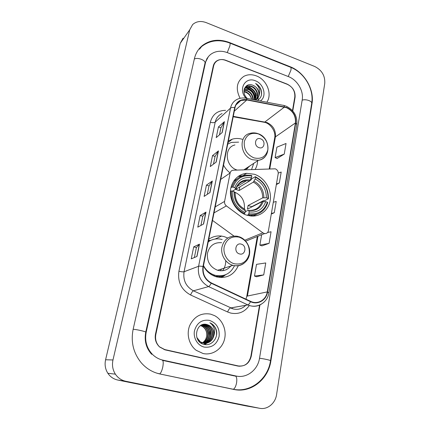 <?xml version="1.0" encoding="UTF-8"?>
<svg xmlns="http://www.w3.org/2000/svg" width="430" height="430" viewBox="0 0 430 430"><rect width="100%" height="100%" fill="white"/><g stroke="black" fill="none" stroke-linecap="round" stroke-linejoin="round"><path stroke-width="0.64" d="M275.275 168.818L233.076 170.221C231.512 170.468 230.534 171.393 230.141 172.994L224.589 201.401C224.331 203.213 224.933 204.712 226.39 205.905L262.859 232.84L264.579 233.571C266.638 233.71 267.928 232.727 268.454 230.625L278.194 173.736C278.366 171.409 277.393 169.769 275.275 168.818M227.728 238.01L224.358 236.677L221.552 236.086C216.86 235.516 212.587 236.591 208.733 239.306M203.411 265.976C206.233 271.212 210.297 274.754 215.602 276.603L216.629 276.909C226.75 278.785 233.99 275.017 238.344 265.606M254.393 174.263L246.637 173.328C237.559 174.085 230.383 182.309 230.41 192.344C230.367 202.369 237.629 212.42 246.895 215.215L250.937 216.01C261.01 216.951 269.675 209.034 270.389 198.671C271.201 188.329 264.074 177.429 254.393 174.263M242.337 139.282C238.897 138.245 235.549 138.202 232.302 139.153L228.351 140.981M223.53 165.147C225.062 168.065 227.104 170.533 229.652 172.554M255.183 169.361C256.699 166.802 257.516 163.948 257.635 160.804M245.852 241.284L246.084 241.015M212.501 220.418L233.872 236M220.622 277.533L222.547 275.904M292.491 110.623L294.786 97.094C295.2 91.165 292.626 86.822 287.073 84.07L225.766 60.281C222.471 59.082 219.52 59.324 216.924 60.995C215.21 62.21 214.102 63.898 213.613 66.059L155.843 334.411C154.95 339.404 156.251 343.624 159.74 347.064L165.109 349.869L237.838 366.059C244.649 366.779 248.997 363.506 250.894 356.244L259.548 305.123M162.954 360.152L236.102 376.019C246.772 378.567 257.828 369.934 259.521 358.222L302.204 99.932C303.87 90.934 297.356 79.926 288.379 76.583L227.368 52.632C221.208 50.374 215.742 50.891 210.969 54.18C208.12 56.335 206.276 59.249 205.427 62.925L146.189 332.196C144.588 340.748 146.657 348.117 152.392 354.315C155.407 357.303 158.928 359.249 162.954 360.152M259.564 408.269C267.336 410.016 275.394 403.399 276.581 394.563L324.757 83.404C325.193 75.771 321.86 70.138 314.765 66.505L206.25 22.634C200.875 20.661 196.338 21.301 192.635 24.564L189.721 29.815L112.977 359.969C111.875 365.113 112.676 369.843 115.38 374.159C117.949 377.948 121.416 380.319 125.78 381.265L259.564 408.269L246.041 405.904L117.777 380.039L125.78 381.265M183.062 38.227L180.229 43.317L105.587 359.77C104.522 364.667 105.28 369.171 107.855 373.272C110.3 376.879 113.606 379.136 117.777 380.039M238.999 366.247L240.004 366.166M233.759 389.44C250.905 393.38 268.341 379.362 270.895 360.834L311.997 103.673C314.545 89.408 304.3 72.079 290.105 66.693L229.486 42.532C219.187 38.711 210.141 39.732 202.347 45.585C198.321 48.929 195.672 53.304 194.398 58.711L133.16 329.203C130.639 341.893 133.375 353.127 141.362 362.909C146.506 368.714 152.736 372.418 160.051 374.014L233.759 389.44M207.196 58.383L206.739 58.797M236.333 376.169L236.828 376.159M258.43 99.798L258.215 98.9L258.43 99.798M258.145 98.637L257.952 98.002L258.145 98.637M257.898 97.83L257.532 96.814L257.898 97.83M257.296 96.239L256.834 95.234L257.296 96.239M256.339 94.299L255.388 92.762L256.339 94.299M251.061 88.107L249.459 86.962L251.061 88.107M248.685 86.489L248.234 86.236L248.685 86.489M247.809 86.011L246.836 85.548L247.809 86.011M237.688 366.027L239.408 366.123M256.275 75.868C251.808 74.223 247.685 74.374 243.907 76.33C236.64 81.458 235.371 88.784 240.107 98.309C235.371 88.784 236.64 81.458 243.907 76.33C247.685 74.374 251.808 74.223 256.275 75.868C266.75 79.566 272.604 94.079 266.847 102.211C272.604 94.079 266.75 79.566 256.275 75.868M210.614 314.137C201.256 312.572 194.296 316.356 189.737 325.478C186.201 334.035 189.023 344.946 196.22 350.321L203.067 353.519C212.124 355.594 221.6 349.456 224.299 340.071C227.078 330.713 222.724 319.85 214.538 315.62L210.614 314.137C201.256 312.572 194.296 316.356 189.737 325.478C186.201 334.035 189.023 344.946 196.22 350.321L203.067 353.519C212.124 355.594 221.6 349.456 224.299 340.071C227.078 330.713 222.724 319.85 214.538 315.62L210.614 314.137M286.358 107.64C292.894 110.795 295.921 115.896 295.431 122.948L267.256 291.906C266.143 299.844 257.839 304.795 250.857 301.468L211.313 282.918C205.04 279.371 202.369 273.937 203.288 266.605L234.979 107.774C235.764 104.259 237.715 101.835 240.832 100.491L246.831 99.964L286.358 107.64M286.407 107.36L246.836 99.663C240.467 98.921 236.419 101.587 234.683 107.667L202.965 266.519C202.019 274.034 204.761 279.608 211.189 283.241L250.523 301.688C257.715 305.289 266.412 300.221 267.557 291.986L295.706 123.05C296.206 115.826 293.104 110.596 286.407 107.36M256.646 276.759L263.73 274.904L265.756 262.95L256.506 264.348L254.469 276.055L256.705 276.78M261.988 245.879L269.089 243.337L271.056 231.743L267.573 232.506M277.113 158.482L284.241 154.096L286.047 143.486L276.915 147.173L275.098 157.595L277.167 158.509M292.771 110.94L295.071 97.368C295.48 91.439 292.911 87.102 287.358 84.35L225.401 60.313C222.1 59.114 219.15 59.351 216.548 61.033C214.833 62.242 213.731 63.93 213.237 66.091L155.488 334.11C154.596 339.103 155.897 343.317 159.385 346.757L164.754 349.568L238.242 365.935C245.046 366.656 249.395 363.382 251.287 356.121L259.946 304.94M196.978 256.441L191.248 258.849L193.72 246.847L199.482 244.154L196.978 256.441M216.182 162.083L210.265 166.571L212.522 155.612L218.462 150.892L216.182 162.083M222.202 132.51L216.231 137.611L218.424 126.963L224.417 121.647L222.202 132.51M203.583 224.003L197.778 227.153L200.181 215.511L206.002 212.097L203.583 224.003M209.98 192.565L204.116 196.408L206.443 185.115L212.329 181.025L209.98 192.565M276.334 184.604L279.339 182.97L281.193 172.048L278.253 173.064M271.287 214.075L274.292 212.705L276.2 201.45L273.308 202.272M206.443 185.115L209.012 185.927M207.292 194.322L209.018 185.9L212.329 181.025M200.181 215.511L202.799 216.295M200.923 225.444L202.804 216.274L206.002 212.097M218.424 126.963L220.907 127.834M219.472 134.848L220.912 127.801L224.417 121.647M212.522 155.612L215.048 156.455M213.474 164.136L215.054 156.423L218.462 150.892M193.72 246.847L196.392 247.599M194.355 257.543L196.392 247.578L199.482 244.154M274.292 212.705L271.394 213.457M279.339 182.97L276.452 183.9M284.241 154.096L275.098 157.595M269.089 243.337L259.854 245.127L261.66 234.748M259.854 245.127L262.047 245.906M263.73 274.904L254.469 276.055M243.944 91.423L246.067 91.966C249.142 93.444 250.986 95.89 251.588 99.303M243.971 91.81L245.702 92.305C248.82 93.638 250.749 95.965 251.485 99.287M244.014 90.074L247.535 90.612C251.233 92.477 253.098 95.476 253.136 99.599M243.977 90.386L247.169 90.95C250.706 92.719 252.577 95.578 252.775 99.529M244.251 88.983L249.018 89.241C253.356 91.558 255.141 95.089 254.377 99.835M244.181 89.23L248.648 89.585C252.819 91.778 254.635 95.181 254.092 99.781M244.665 88.102L245.159 87.828C246.847 87.075 248.637 87.08 250.518 87.854C255.549 90.757 257.14 94.804 255.291 100.013M244.514 88.322L244.788 88.177C246.476 87.424 248.26 87.43 250.142 88.204C254.99 90.94 256.646 94.863 255.097 99.975M244.439 88.44L246.653 86.425C248.346 85.667 250.142 85.677 252.034 86.457C257.032 88.392 259.559 95.868 256.124 99.706M245.159 87.51L246.277 86.774C247.97 86.021 249.766 86.032 251.652 86.806C256.538 88.714 259.118 95.922 255.898 99.835M257.403 100.41C261.381 97.959 262.526 94.181 260.833 89.08C259.672 86.629 257.93 84.764 255.608 83.479C259.338 86.828 260.505 90.794 259.102 95.385C259.494 90.837 257.516 87.51 253.179 85.398C258.554 87.43 260.849 95.75 256.758 99.26M259.102 95.385C258.57 97.588 257.366 99.142 255.49 100.05M260.327 100.969C267.159 96.664 263.907 83.673 255.334 80.77C245.218 76.309 237.785 89.66 245.933 98.121M253.179 85.398C245.288 81.506 240.359 92.735 247.422 98.513M255.608 83.479C259.913 86.344 261.854 90.225 261.429 95.105M245.729 87.822C251.641 89.139 254.85 92.977 255.355 99.346M246.293 87.698C251.808 89.091 254.893 92.762 255.554 98.712M230.899 187.722L231.904 187.093L232.995 187.136C236.403 178.38 242.676 174.677 251.819 176.02L251.491 177.773C243.396 176.671 237.811 179.976 234.737 187.69L235.839 189.049L232.56 191.119M250.05 180.552L251.163 179.874L251.582 178.923L255.269 176.676L255.484 177.225C263.934 181.686 268.121 188.727 268.041 198.354L266.358 197.811C266.369 189.27 262.633 182.992 255.162 178.982L253.34 182.11L239.166 190.522L235.656 189.404L249.679 180.917L251.491 177.773M268.041 198.354L268.406 198.773L264.552 200.74L263.515 200.643L251.765 206.663L248.088 205.513L262.708 197.864L266.358 197.811M251.738 206.954L251.765 206.663M250.174 215.93L253.764 214.925M252.996 216.086L256.925 214.231M237.236 178.837L233.597 181.191M248.336 214.694L250.335 214.973C259.102 215.14 264.907 211.012 267.739 202.6L267.374 202.186C264.256 210.953 258.075 214.801 248.83 213.737L248.336 214.694L247.132 215.285M243.751 213.963L244.589 213.543L245.084 212.581C236.339 208.104 232.06 200.917 232.243 191.017L231.157 190.979C230.926 201.358 235.403 208.883 244.589 213.543M231.157 190.979L230.432 191.42M251.819 176.02L251.609 175.472L246.325 175.101C239.193 175.977 234.382 179.971 231.904 187.093M248.83 213.737L249.158 211.92C257.344 212.802 262.854 209.378 265.692 201.649L267.374 202.186M232.243 191.017L233.995 191.576C233.904 200.337 237.709 206.733 245.417 210.759L245.084 212.581M234.737 187.69L232.995 187.136M265.692 201.649L262.031 201.686L247.417 209.163L248.088 205.513M245.234 211.759L248.223 210.243L248.696 210.528L249.158 211.92M245.417 210.759L244.579 209.066C238.333 205.637 235.172 200.251 235.102 192.898L233.995 191.576M268.406 198.773C268.519 188.689 264.138 181.326 255.269 176.676M255.162 178.982L255.484 177.225M244.391 208.975C245.025 200.95 241.698 195.29 234.404 191.995M239.166 190.522L239.859 186.856M258.967 147.619C264.477 149.742 266.127 140.546 260.58 138.825C255.092 136.654 253.361 145.894 258.967 147.619M234.947 144.958C223.611 147.334 225.212 166.722 237.166 170.043L237.188 170.054M245.557 169.732L250.099 165.754M238.714 176.047L242.896 175.714M251.593 169.495L253.743 163.357M238.139 176.44L241.477 176.262M247.363 168.684L248.594 166.743M238.618 142.142L231.421 142.411L227.728 144.12M239.488 253.91C245.358 255.812 247.191 245.6 241.278 244.143C235.436 242.181 233.511 252.453 239.488 253.91M221.649 242.692C214.092 242.203 209.335 245.836 207.389 253.598C206.911 261.741 210.318 267.304 217.612 270.271L217.892 270.352C223.224 271.545 227.583 270.04 230.969 265.826M203.498 265.563C206.04 270.309 209.716 273.496 214.538 275.125L215.274 275.34C224.116 277.017 230.523 273.786 234.5 265.649M220.273 270.766L221.756 268.895M210.662 240.44L208.244 241.762M208.066 272.115L214.694 275.528M222.186 239.521L219.864 239.021C215.591 238.467 211.705 239.435 208.211 241.918M222.611 270.717C224.75 267.82 225.782 264.488 225.718 260.72M220.654 277.533L223.041 275.743M208.324 241.364L210.431 240.402L208.512 240.413M225.777 274.657L221.708 277.549M201.283 325.161L203.944 326.15C210.119 329.488 209.356 340.388 202.67 342.898M201.132 325.241L203.594 326.193C209.695 329.493 209.028 340.221 202.492 342.839M201.88 324.887L205.357 325.978C211.834 329.482 210.641 341.065 203.379 343.081M201.729 324.946L205.002 326.021C211.399 329.482 210.324 340.893 203.202 343.038M201.842 343.129L200.606 342.753M202.573 324.693L204.658 324.919L206.787 325.8C213.57 329.471 211.899 341.742 204.1 343.199M202.396 324.736L204.304 324.962L206.427 325.843C213.135 329.471 211.587 341.57 203.917 343.172M213.866 335.771C214.452 331.283 212.957 327.853 209.388 325.483L207.179 324.596C195.714 320.941 191.963 341.877 203.847 344.317C212.022 346.822 219.402 336.625 215.812 328.687C214.731 326.343 213.14 324.569 211.039 323.355L209.851 322.779C214.178 325.886 215.516 330.219 213.866 335.771C212.189 341.243 208.663 343.667 203.277 343.054L200.348 341.802L196.795 337.405M201.853 324.897L206.094 324.736L208.227 325.623C215.344 329.466 213.124 342.436 204.82 343.253M200.348 341.802L198.208 340.275M202.31 324.72L205.733 324.784L207.867 325.666C214.898 329.466 212.823 342.258 204.637 343.248M207.179 324.596L209.324 325.488C216.693 329.466 214.022 342.963 205.363 343.253M209.426 320.355C201.88 319.372 196.902 322.828 194.489 330.718C193.005 337.905 197.644 345.645 204.298 347.107C211.915 347.924 216.849 344.403 219.101 336.534C219.821 328.364 216.596 322.973 209.426 320.355M200.67 325.51L202.551 326.316C205.959 328.665 207.308 332.008 206.604 336.351C207.19 331.987 205.739 328.654 202.261 326.354L200.52 325.607M206.604 336.351C206.083 339.157 204.691 341.312 202.423 342.817M209.851 322.779L211.006 323.355C215.274 326.214 217.085 330.337 216.44 335.723M205.535 324.295L206.223 324.768M206.572 325.042L208.657 327.332M210.141 330.407L210.598 335.765M209.614 339.2L207.781 342.065M207.443 342.436L206.862 343.006M206.766 343.097L204.739 344.511M203.906 324.338L204.836 324.967M205.191 325.241L207.287 327.574M208.792 330.815L209.2 335.61M208.227 339.206L206.384 342.119M206.045 342.495L205.454 343.07M205.352 343.161L203.804 344.306M205.787 324.317L206.561 324.87M206.964 325.204L209.469 328.364M210.27 337.969L208.163 341.812M207.776 342.264L207.104 342.941M206.986 343.049L204.863 344.532M204.083 324.317L205.169 325.064M205.583 325.402L208.104 328.638M208.878 337.942L206.766 341.861M206.378 342.318L205.69 343.006M205.572 343.113L203.917 344.339M230.141 172.994L220.687 179.407M224.589 201.401L215.199 206.894M226.39 205.905L214.006 212.893M262.859 232.84L244.815 240.187M233.119 389.306L233.275 389.263C250.685 392.912 267.981 378.97 270.502 360.722C271.002 360.324 263.133 358.577 259.51 358.276M159.578 373.906L233.275 389.263C234.758 388.526 235.86 386.398 236.575 382.867C237.124 378.765 236.634 376.46 235.124 375.949M156.74 373.138L159.691 373.858C160.895 373.025 161.916 370.778 162.76 367.129C163.518 362.898 163.33 360.566 162.207 360.136M133.144 329.283C136.154 329.326 146.35 331.675 145.749 332.186L204.981 63.21L208.314 56.755M194.306 59.109C197.424 56.98 206.04 60.318 204.981 63.21M201.568 46.585C209.652 40.372 218.929 39.141 229.394 42.903C230.114 42.753 230.27 43.763 229.856 45.929L227.25 52.589M229.926 43.113L290.03 67.053C290.949 66.999 291.255 68.037 290.938 70.165L288.224 76.524M290.739 67.338C304.607 72.826 314.158 89.359 311.675 103.415C312.427 101.098 305.628 98.787 302.161 100.195M105.587 359.77L112.977 359.969M180.229 43.317L189.721 29.815M270.486 360.829L270.895 360.834M229.222 42.839L229.486 42.532M289.798 66.962L290.105 66.693M311.589 103.969L311.997 103.673M145.732 332.256L146.189 332.196M204.906 63.549L205.427 62.925M295.431 122.948L275.41 136.88C275.926 130.204 273.077 125.409 266.869 122.485L233.27 116.342M249.292 305.493C244.675 312.067 238.489 314.593 230.727 313.072L227.615 311.976L190.581 294.98C181.358 289.852 177.477 281.935 178.923 271.233L210.329 122.206C212.484 114.444 217.553 110.494 225.535 110.343M246.315 98.298L283.053 105.302C283.736 105.124 284.192 105.624 284.413 106.796M202.965 266.519C200.885 266.116 199.429 266.036 198.59 266.277L230.507 108.102C231.372 107.446 232.764 107.296 234.683 107.667M211.189 283.241C210.243 285.144 209.372 286.251 208.572 286.579C200.751 282.171 197.424 275.404 198.59 266.277L184.056 271.744C182.911 280.333 186.029 286.692 193.419 290.814L233.038 308.831M222.073 113.552C218.445 115.192 216.156 118.056 215.21 122.141L230.507 108.102C231.48 103.807 233.861 100.813 237.65 99.12C240.15 98.029 242.816 97.712 245.643 98.174C246.256 97.975 246.653 98.475 246.836 99.663M250.523 301.688C249.594 303.548 248.68 304.617 247.782 304.881L208.572 286.579L193.419 290.814C192.495 291.277 191.549 292.663 190.581 294.98M261.247 304.236C257.006 306.703 252.539 306.929 247.857 304.918L230.539 307.944C229.502 308.342 228.529 309.686 227.615 311.976M267.557 291.986L268.895 292.846C267.541 302.741 256.861 309.052 247.857 304.918L230.609 307.977L232.931 308.858C237.79 310.078 242.079 308.89 245.804 305.284M268.9 292.808L296.813 124.587L295.706 123.05M238.242 365.935L237.091 365.892M164.754 349.568L164.077 349.59M210.329 122.206C212.522 122.872 214.145 122.851 215.21 122.141L184.056 271.744C183.024 271.986 181.309 271.814 178.923 271.233M267.256 291.906L247.417 296.044L257.935 236.247M269.793 168.791L275.41 136.88L274.684 137.923M284.413 107.091L264.445 122.308L233.184 116.756M246.831 99.964L234.302 111.166M263.305 122.109L264.445 122.308C270.19 123.308 276.082 131.451 274.705 137.804L269.245 168.813M245.976 299.183L246.772 296.394L247.417 296.044M209.829 192.667L212.167 181.186M216.032 162.201L218.295 151.075M222.047 132.644L224.245 121.857M203.433 224.084L205.846 212.237M196.832 256.5L199.321 244.267M249.679 180.917L246.53 180.729C243.498 180.944 240.902 182.11 238.741 184.228M248.696 210.528C255.818 211.227 260.65 208.227 263.203 201.536M234.968 192.57C234.963 200.197 238.295 205.798 244.966 209.372M250.389 179.987C243.332 179.117 238.44 182.019 235.704 188.7M248.572 210.302L249.513 210.41C255.673 210.442 259.844 207.534 262.031 201.686M263.88 197.709C263.821 190.253 260.542 184.75 254.055 181.186M262.708 197.864C262.628 190.775 259.505 185.524 253.34 182.11M253.904 157.858C261.171 159.487 265.81 156.821 267.82 149.855C268.368 142.438 265.208 137.116 258.339 133.886C251.142 132.123 246.46 134.724 244.299 141.69C243.681 149.242 246.884 154.633 253.904 157.858M257.694 133.547C255.092 132.709 252.544 132.65 250.045 133.359C238.215 135.756 239.999 156.154 252.507 159.74L258.387 160.309C260.817 159.922 262.875 158.874 264.558 157.154M234.328 263.767C242.069 264.998 247.04 261.719 249.233 253.942C249.878 245.777 246.551 240.187 239.241 237.172C231.576 235.785 226.562 238.989 224.197 246.782C222.767 253.926 227.556 261.951 234.328 263.767M238.344 236.495L236.71 236.161C228.787 235.613 223.826 239.429 221.821 247.615C220.676 255.097 225.659 263.224 232.635 265.267L232.926 265.353C237.027 266.39 240.73 265.697 244.03 263.267M214.661 276.27L220.477 276.393L224.895 275.001M215.097 239.048L221.552 236.086M242.767 175.795L246.637 173.328M228.04 142.55L232.302 139.153M264.579 233.571L245.74 241.155M310.213 112.547L270.508 360.695M311.675 103.415L310.234 112.418M151.677 354.32C146.141 348.187 144.168 340.807 145.749 332.186M234.683 376.003L162.685 360.399M107.855 373.272L115.38 374.159M199.515 49.219L202.347 45.585M285.574 105.947L283.811 105.447M286.16 106.167C293.9 110.005 297.458 116.111 296.829 124.496M240.832 100.491L235.979 104.915M246.772 296.394L257.323 236.495M244.788 88.177L245.159 87.828M246.277 86.774L246.653 86.425M236.946 186.599L246.53 180.729C241.402 181.137 237.838 183.911 235.839 189.049M248.83 215.709L250.335 214.973M243.944 169.791L258.387 160.309C271.325 158.611 271.034 137.901 258.258 133.746M239.01 236.694C246.202 238.951 250.975 247.293 249.4 254.764C247.933 262.257 240.338 267.245 232.942 265.348L217.612 270.271M213.957 275.313L214.538 275.125M219.123 277.404L220.482 276.393L224.713 275.066M203.594 326.193L203.944 326.15M205.002 326.021L205.357 325.978M206.427 325.843L206.787 325.8M207.867 325.666L208.227 325.623M202.261 326.354L202.551 326.316"/></g></svg>
